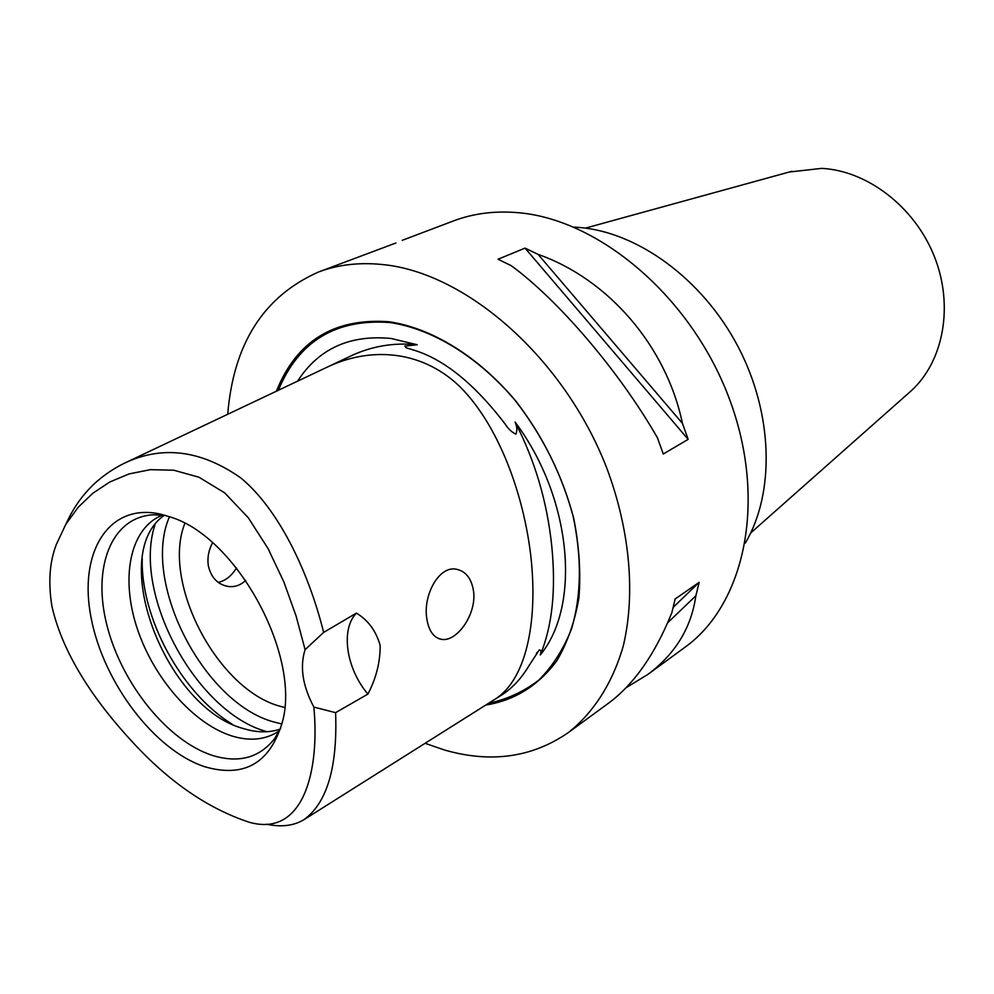 <?xml version="1.0" encoding="UTF-8"?>
<svg xmlns="http://www.w3.org/2000/svg" width="994" height="994" viewBox="0 0 994 994"><rect width="100%" height="100%" fill="white"/><g stroke="black" fill="none" stroke-linecap="round" stroke-linejoin="round"><path stroke-width="1.49" d="M297.566 381.187C318.602 348.683 349.813 334.456 391.214 338.494L417.182 344.744L404.844 346.098L406.235 347.801L413.628 350.05C443.013 358.983 472.485 382.33 502.082 420.077L505.126 424.053C508.269 428.936 511.86 432.291 515.911 434.129C517.389 430.775 517.104 426.749 515.078 422.052C571.861 497.77 581.353 605.346 540.276 654.947C541.395 651.753 541.059 650.064 539.282 649.902L529.193 665.396C521.626 678.094 512.668 687.823 502.33 694.607L303.903 819.715C293.665 825.828 281.203 827.331 266.529 824.212M515.078 422.052C534.896 460.396 547.122 501.647 551.732 545.83C556.118 589.703 552.304 626.083 540.276 654.947M66.064 523.888C78.091 496.938 97.275 476.834 123.641 463.577C161.687 445.126 200.701 449.872 240.66 477.828C277.463 507.971 307.842 569.127 323.659 632.395L356.399 613.124C368.103 620.132 376.018 630.879 380.143 645.367C380.304 661.917 376.229 678.156 367.904 694.098L335.599 712.661C337.612 767.293 327.038 802.978 303.903 819.715M305.096 649.654L296.026 615.808L283.862 581.95L268.094 548.651L248.388 517.886L224.669 492.85L198.912 477.207L173.751 470.212L150.355 469.665L129.133 473.902L109.936 481.928L92.927 493.161L78.203 507.238L65.828 524.285L56.397 544.339C49.601 561.647 48.097 582.223 51.887 606.091C63.417 657.519 98.605 705.578 132.947 742.53C169.378 782.079 208.144 808.656 249.245 822.262C303.592 837.607 319.819 770.971 313.868 707.094C302.586 685.823 299.654 666.676 305.096 649.654L323.659 632.395M426.761 618.33C428.662 630.979 433.719 638.011 441.932 639.415C457.004 641.838 476.822 614.081 473.554 591.182C471.454 578.173 465.49 570.817 455.687 569.115C438.702 566.195 423.046 595.269 426.761 618.33M908.901 392.854L911.063 390.94C943.517 361.567 954.066 305.916 934.323 256.402C914.679 206.864 867.315 170.62 821.603 168.371L789.199 172.037M745.264 543.134C775.096 492.974 773.32 413.591 737.871 346.285C702.435 278.966 637.601 231.937 578.831 227.427L573.973 227.117M212.53 542.761C208.603 550.303 207.199 557.969 208.33 565.735C211.088 577.576 217.674 584.484 228.086 586.46C234.758 587.305 240.635 585.267 245.704 580.347M395.885 242.996L318.403 272.058C337.625 264.764 358.71 262.23 381.671 264.454C465.627 271.971 564.257 357.902 606.8 468.174C630.109 530.51 635.564 594.263 623.313 645.827C612.553 683.263 593.406 712.847 568.121 732.74C531.902 757.614 490.601 763.342 444.206 749.923L425.084 743.301M227.725 414.274C233.478 343.75 263.696 296.336 318.403 272.058M402.272 240.312L453.512 220.917C472.585 213.698 493.297 210.877 515.662 212.492C597.469 217.872 690.569 295.777 728.925 397.65C767.666 499.46 745.264 604.29 684.704 647.454L647.765 674.479L626.282 687.599M485.731 705.069C514.643 700.385 538.35 685.611 556.839 660.749C567.499 642.621 574.867 621.598 578.943 597.692C580.931 572.507 579.191 546.079 573.749 518.408C562.554 475.877 543.308 436.826 515.985 401.278C478.686 356.684 432.104 328.107 389.052 321.745C334.108 317.807 296.56 340.967 276.394 391.214M284.644 707.479L280.755 706.448C217.823 690.345 161.239 582.534 184.847 523.378M280.283 729.087C269.237 732.851 257.123 732.727 243.928 728.714C165.799 708.685 106.967 554.9 164.37 515.24M279.488 730.665L276.978 732.342C264.044 740.008 249.022 741.213 231.913 735.97C193.532 723.943 153.933 678.542 137.371 628.978C120.696 579.452 129.245 530.771 159.835 516.234L162.606 515.041M280.743 728.105L274.679 738.542C259.484 757.888 238.697 763.504 212.331 755.39C167.638 740.928 121.877 683.909 107.103 625.971C91.97 568.034 110.993 516.967 153.387 514.78L165.426 515.389M160.345 514.084L171.08 517.228C237.069 537.568 301.257 655.965 282.284 722.377C269.958 763.342 244.114 778.128 204.752 766.734C154.405 750.197 103.401 682.543 91.125 617.908C78.153 553.161 108.147 502.467 160.345 514.084M335.599 712.661L313.868 707.094M494.962 699.254C525.913 679.983 537.953 622.778 531.02 557.845C523.888 493.546 498.031 423.966 459.029 385.809C419.555 348.646 368.252 347.627 327.722 366.91L349.006 356.821C370.377 346.384 393.102 342.358 417.182 344.744M568.121 732.74L609.061 702.795C634.383 683.81 655.319 653.754 671.869 612.639L675.137 598.997L699.167 582.335L695.85 595.816C691.339 627.786 675.299 654.002 647.765 674.479M511.239 265.684L498.031 259.248L525.043 248.115L538.139 254.402C608.092 278.941 666.278 345.862 682.443 423.394L688.159 439.348L663.284 454.022L657.444 437.82C619.349 371.334 558.703 300.387 511.239 265.684M236.485 567.972C231.565 575.948 225.489 580.757 218.258 582.397M367.904 694.098C346.21 668.639 340.358 629.475 356.399 613.124M682.443 423.394L538.139 254.402M688.159 439.348L525.043 248.115M673.286 607.235L699.167 582.335M667.633 622.791L695.85 595.816M278.382 390.269C298.685 341.153 335.873 318.577 389.959 322.541C432.477 328.828 478.462 356.883 515.401 400.719C542.488 435.658 561.709 474.113 573.066 516.097C581.95 557.882 581.44 595.443 571.562 628.804C563.499 649.219 552.602 666.291 538.885 680.033C523.85 691.625 507.102 699.366 488.638 703.243M281.886 723.992L274.145 722.054C203.559 703.466 140.974 581.08 169.514 516.669M267.063 731.721L266.504 731.547C196.228 712.449 132.19 593.853 154.94 524.869M232.049 724.079C181.442 693.216 140.477 617.634 142.229 558.379M505.126 424.053L500.367 417.84M408.559 348.571L406.235 347.801M791.982 171.266L585.441 228.123M537.207 652.275L536.4 653.456M327.709 366.898L123.641 463.577M228.086 586.46L224.035 585.454M441.932 639.415L438.652 638.608M911.063 390.94L750.694 532.97"/></g></svg>
